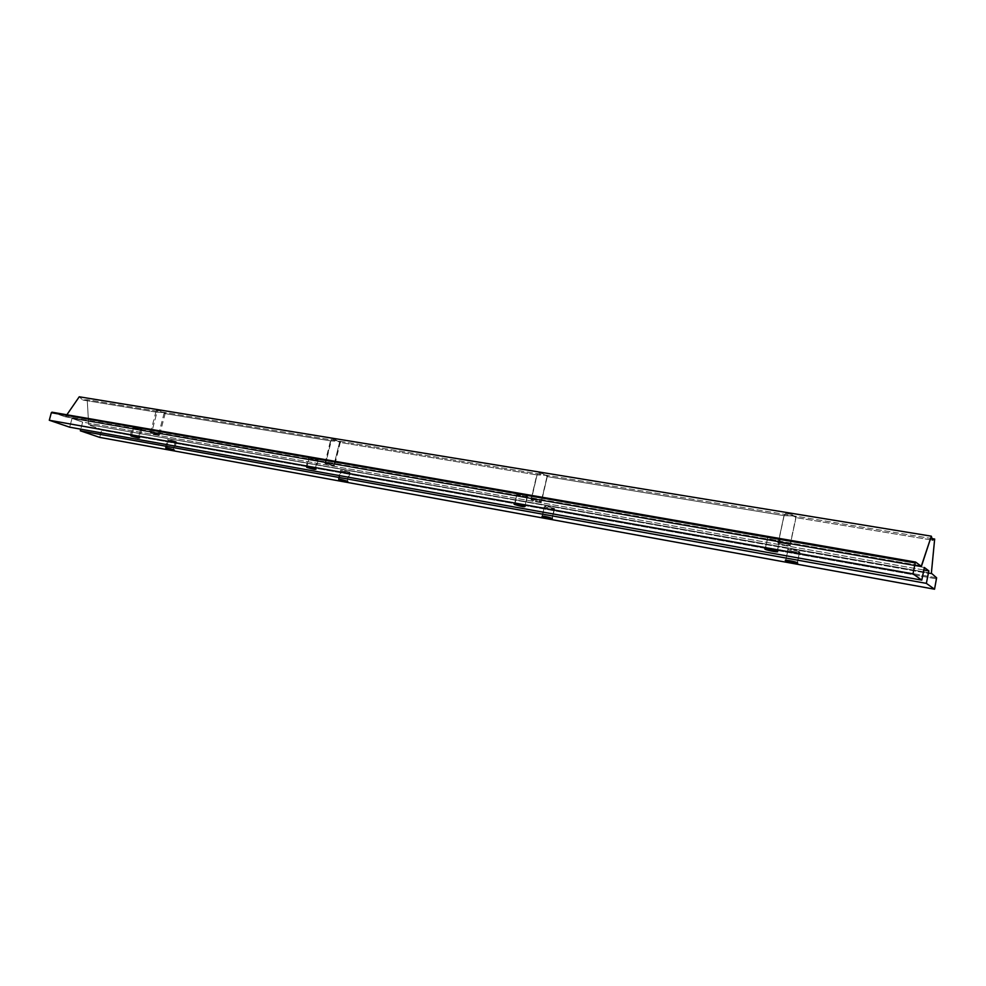 <?xml version="1.0" encoding="UTF-8"?>
<svg xmlns="http://www.w3.org/2000/svg" width="986" height="986" viewBox="0 0 986 986"><rect width="100%" height="100%" fill="white"/><g stroke="black" fill="none" stroke-linecap="round" stroke-linejoin="round"><path stroke-width="0.74" stroke-dasharray="4.93 3.7" d="M158.561 434.506L164.058 413.417L165.241 413.22L163.947 412.555L156.959 412.247L151.462 433.261L159.584 434.949L150.427 432.805L151.462 433.261L156.959 412.247L82.775 400.02L79.25 396.791L82.775 400.02L156.959 412.247L163.947 412.555C165.87 412.924 165.907 413.208 164.058 413.417L159.942 410.854L156.38 410.262L156.959 412.247L156.38 410.262L159.942 410.854L164.058 413.417L331.222 440.976L325.565 463.79L334.562 465.552L333.897 465.256L339.554 442.357L340.33 442.209L338.58 441.284L331.222 440.976L164.058 413.417L158.561 434.506C160.163 435.516 157.797 435.097 151.462 433.261C149.835 432.238 152.201 432.657 158.561 434.506M541.203 501.603L547.304 476.485C548.204 476.09 547.378 475.659 544.827 475.203L537.074 474.932L531.281 499.865C537.222 501.751 540.611 502.367 541.462 501.738L541.203 501.603C535.262 499.717 531.861 499.101 531.01 499.729L537.074 474.932L339.554 442.357L335.363 439.62L331.185 438.93L331.222 440.976L338.58 441.284C340.885 441.716 341.205 442.073 339.554 442.357L537.074 474.932L537.801 472.812L537.074 474.932L544.827 475.203C547.624 475.733 548.352 476.176 546.996 476.558L542.768 473.637L537.801 472.812L542.768 473.637L546.996 476.558L541.203 501.603C541.006 502.441 537.703 501.862 531.281 499.865C531.442 499.027 534.757 499.606 541.203 501.603M790.119 545.258L795.985 517.613C796.885 517.108 795.603 516.528 792.14 515.888L783.981 515.641L778.237 543.224C780.653 544.568 792.596 546.626 790.119 545.258L789.971 545.184C787.518 543.828 775.538 541.782 778.114 543.15L783.981 515.641L785.78 513.484L791.795 514.47L795.985 517.613L790.119 545.258C792.658 546.663 780.136 544.457 778.114 543.15C775.464 541.733 788.11 543.952 790.119 545.258M138.508 437.39L140.751 428.861L141.824 429.329L133.603 427.616L131.508 435.59L133.603 427.616L132.506 427.148L140.751 428.861L138.508 437.39M797.403 562.772L799.695 551.963C802.099 553.269 790.328 551.223 788.011 549.941L785.682 560.258L787.888 549.868C785.398 548.549 797.206 550.595 799.56 551.889L797.403 562.772M552.086 518.303L554.588 508.603C553.713 509.207 550.361 508.579 544.555 506.755L542.411 516.048L544.297 506.619C545.184 506.028 548.536 506.656 554.342 508.493L552.086 518.303M347.134 481.131L349.34 472.158L349.968 472.442L341.082 470.692L338.999 479.147L341.082 470.692L340.441 470.396L349.34 472.158L347.134 481.131M173.326 449.628L175.471 441.346L176.445 441.765L168.433 440.101L166.412 447.866L168.433 440.101L167.435 439.67L175.471 441.346L173.326 449.628M777.35 551.396L779.741 540.155C782.329 541.56 770.202 539.502 767.687 538.11L765.247 548.795L767.552 538.036C764.877 536.606 777.03 538.664 779.593 540.069L777.35 551.396M524.811 506.336L527.448 496.303C526.647 496.981 523.209 496.352 517.132 494.417L514.902 504.019L516.837 494.269C517.65 493.604 521.101 494.232 527.177 496.168L524.811 506.336M315.237 468.929L317.541 459.661L318.244 459.981C317.628 460.487 314.596 459.895 309.136 458.194L306.966 466.883L309.136 458.194L308.408 457.861C309.037 457.356 312.081 457.948 317.541 459.661L315.237 468.929M795.985 517.613L791.795 514.47L785.78 513.484L783.981 515.641L546.996 476.558L783.981 515.641L792.14 515.888C795.603 516.528 796.885 517.108 795.985 517.613L932.497 540.131L795.985 517.613M932.041 538.602L87.212 399.724L82.775 400.02L87.212 399.724L932.041 538.602M339.554 442.357L333.897 465.256L324.875 463.482L325.565 463.79L331.185 438.93L335.363 439.62L339.554 442.357M52.024 412.197L65.125 416.745L66.875 414.773L65.68 416.511L920.443 565.693L65.199 416.77L921.269 566.309L65.125 416.745L52.024 412.197L915.563 562.069M317.541 459.661C310.947 457.677 308.137 457.196 309.136 458.194C315.693 460.154 318.49 460.647 317.541 459.661M527.177 496.168C524.17 494.738 513.607 492.901 517.132 494.417C523.702 496.463 527.054 497.043 527.177 496.168M779.741 540.155C777.646 538.787 764.803 536.557 767.552 538.036C769.659 539.391 782.391 541.61 779.741 540.155M140.751 428.861C134.244 426.975 131.865 426.556 133.603 427.616C140.074 429.502 142.452 429.921 140.751 428.861M931.363 573.223L88.678 424.51L87.212 399.724L88.678 424.51L931.363 573.223M931.437 573.914L88.678 424.51L931.437 573.914M936.614 577.796L101.348 429.329L89.011 425.04L101.348 429.329L936.614 577.796M175.471 441.346C169.247 439.546 166.893 439.127 168.433 440.101C174.621 441.901 176.975 442.32 175.471 441.346M349.34 472.158C343.042 470.285 340.293 469.792 341.082 470.692C347.355 472.565 350.104 473.046 349.34 472.158M554.342 508.493C548.043 506.545 544.79 505.966 544.555 506.755C550.817 508.69 554.083 509.269 554.342 508.493M799.695 551.963C797.773 550.706 785.337 548.512 787.888 549.868C789.823 551.125 802.148 553.306 799.695 551.963M936.626 578.881L101.632 430.142L101.348 429.329L101.632 430.142L936.626 578.881M99.709 437.39L101.632 430.142L99.709 437.39M923.833 570.007L82.651 422.107L80.766 429.169L82.651 422.107L923.833 570.007M924.35 567.492L72.027 418.409L82.651 422.107L72.027 418.409L924.35 567.492M325.565 463.79C324.677 462.841 327.451 463.321 333.897 465.256C334.747 466.193 331.974 465.712 325.565 463.79M69.673 427.185L72.027 418.409L69.673 427.185M165.241 413.22L159.584 434.949M340.33 442.209L334.562 465.552M547.304 476.485L541.462 501.738M784.129 515.592L778.237 543.224M141.824 429.329L139.593 437.846M788.011 549.941L785.817 560.258M554.588 508.603L552.333 518.414M349.968 472.442L347.762 481.414M176.445 441.765L174.3 450.035M767.687 538.11L765.395 548.795M527.448 496.303L525.094 506.459M318.244 459.981L315.939 469.25M306.178 466.822L308.408 457.861M514.569 504.006L516.837 494.269M777.19 551.322L779.593 540.069M165.34 447.755L167.435 439.67M338.297 479.097L340.441 470.396M542.115 516.048L544.297 506.619M797.267 562.698L799.56 551.889M130.325 435.467L132.506 427.148M789.971 545.184L795.875 517.391M531.01 499.729L536.852 474.549M324.875 463.482L330.667 440.15M150.427 432.805L156.108 411.1M921.306 566.321L65.199 416.77"/><path stroke-width="1.48" d="M131.508 435.59L139.593 437.846L131.508 435.59M785.682 560.258L785.719 560.701C788.048 561.934 799.819 564.041 797.403 562.772L797.267 562.698C794.901 561.453 783.106 559.358 785.608 560.64L785.682 560.258M542.411 516.048L542.3 516.528C548.117 518.328 551.457 518.956 552.333 518.414L552.086 518.303C546.269 516.491 542.916 515.851 542.029 516.393L542.411 516.048M338.999 479.147L347.762 481.414L338.999 479.147M166.412 447.866L174.3 450.035L166.412 447.866M765.247 548.795L765.284 549.288C767.811 550.632 779.938 552.764 777.35 551.396L777.19 551.322C774.614 549.954 762.461 547.846 765.148 549.227L765.247 548.795M514.902 504.019L514.778 504.536C520.867 506.447 524.305 507.087 525.094 506.459L524.811 506.336C518.722 504.425 515.271 503.784 514.482 504.401L514.902 504.019M306.966 466.883L315.939 469.25L306.966 466.883M79.25 396.791L931.326 536.174L932.497 540.131L934.666 539.034L932.041 538.602L934.666 539.034L931.363 573.223L936.614 577.796L934.543 589.209L99.709 437.39L934.543 589.209L926.347 583.367L80.334 430.808L99.709 437.39L80.334 430.808L926.347 583.367L928.861 570.894L923.833 570.007L928.861 570.894L924.35 567.492L921.787 580.125L69.673 427.185L921.787 580.125L912.987 573.864L915.205 562.92L51.334 412.715L49.3 420.258L912.987 573.864L49.3 420.258L69.673 427.185L49.3 420.258L51.334 412.715L915.205 562.92L915.6 562.069L921.306 566.321L920.443 565.693L921.577 565.89L931.326 536.174L79.25 396.791L66.875 414.773L79.25 396.791M915.563 562.069L52.024 412.197L51.334 412.715L52.024 412.197M173.326 449.628C174.842 450.553 172.488 450.134 166.289 448.347C164.748 447.41 167.09 447.841 173.326 449.628M347.134 481.131C347.91 481.981 345.162 481.488 338.876 479.64C338.075 478.777 340.823 479.282 347.134 481.131M552.086 518.303C551.827 519.018 548.573 518.426 542.3 516.528C542.522 515.789 545.776 516.381 552.086 518.303M797.403 562.772C799.88 564.078 787.555 561.835 785.608 560.64C783.044 559.321 795.468 561.564 797.403 562.772M80.766 429.169L80.334 430.808L80.766 429.169M315.237 468.929C316.198 469.866 313.4 469.373 306.831 467.426C305.833 466.477 308.63 466.982 315.237 468.929M524.811 506.336C524.7 507.149 521.36 506.557 514.778 504.536C511.241 503.07 521.804 504.943 524.811 506.336M777.35 551.396C780 552.801 767.281 550.521 765.148 549.227C762.388 547.797 775.23 550.089 777.35 551.396M138.508 437.39C140.234 438.413 137.855 437.981 131.372 436.12C129.61 435.097 132.001 435.516 138.508 437.39M915.205 562.92L912.987 573.864L921.787 580.125L924.35 567.492L928.861 570.894L926.347 583.367L934.543 589.209L936.614 577.796L931.363 573.223L934.666 539.034L932.497 540.131L931.326 536.174L921.269 566.309L915.624 562.082L915.205 562.92M915.6 562.069L51.95 412.185"/></g></svg>
